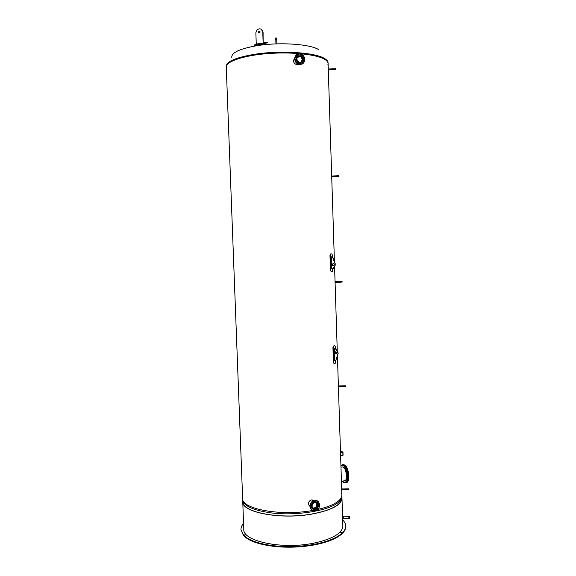 <?xml version="1.0" encoding="UTF-8"?>
<svg xmlns="http://www.w3.org/2000/svg" width="576" height="576" viewBox="0 0 576 576"><rect width="100%" height="100%" fill="white"/><g stroke="black" fill="none" stroke-linecap="round" stroke-linejoin="round"><path stroke-width="0.86" d="M231.826 57.658C231.048 52.74 239.537 48.737 257.285 45.634C280.195 41.904 310.759 44.143 318.931 49.802M226.548 68.249L226.267 67.09C225.814 61.603 243.173 55.541 267.314 53.611C291.427 51.646 316.728 54.36 324.799 59.4C326.952 60.71 328.046 62.086 328.097 63.533L327.902 64.714M341.59 493.452L341.863 494.957C341.928 496.822 340.956 498.686 338.962 500.544C334.937 504.18 327.794 507.168 317.52 509.501C327.794 507.168 334.937 504.18 338.962 500.544C340.956 498.686 341.928 496.822 341.863 494.957L341.906 496.13C341.964 498.002 340.992 499.874 338.998 501.746C330.696 510.336 297.151 516.182 271.591 512.95C253.145 510.408 243.504 505.951 242.669 499.594L243.497 503.784M242.669 499.594L242.626 498.42C241.214 508.946 280.973 516.463 312.71 510.451C280.973 516.463 241.214 508.946 242.626 498.42L242.798 496.901M337.982 176.515L337.961 175.745L338.947 175.723L338.969 176.465L331.711 176.789L328.075 62.798C328.025 61.351 326.923 59.969 324.778 58.644C315.778 52.531 280.987 50.119 254.981 54.23C236.239 57.355 226.656 61.394 226.246 66.355L226.267 67.09C225.814 61.603 243.173 55.541 267.314 53.611C291.427 51.646 316.728 54.36 324.799 59.4C326.952 60.71 328.046 62.086 328.097 63.533M331.711 176.789L334.418 261.54M337.262 350.791L334.577 266.594M341.863 494.957L337.428 355.795M328.27 69.034L334.584 68.717L334.606 69.502L328.298 69.826M298.246 64.267L296.266 64.512C293.27 62.921 292.752 60.84 294.718 58.27M309.852 505.894L309.01 505.26C308.023 502.682 308.844 500.904 311.472 499.932L313.639 500.522M254.47 45.23L263.909 43.805L267.602 42.66L267.53 42.293L263.837 43.423L255.139 44.777L256.298 44.107M263.455 42.718L267.53 42.286M263.47 43.193L256.262 44.086L255.874 33.257C255.982 30.938 257.047 29.47 259.07 28.85C261.216 28.685 262.447 29.779 262.757 32.148L263.146 43.02L263.081 32.335L261.281 29.282M259.87 31.356L259.034 33.005M256.262 44.086L263.146 43.02M259.315 33.012C258.242 32.587 258.214 31.968 259.222 31.162L259.25 31.154C260.323 31.579 260.359 32.198 259.351 33.005L259.315 33.012M341.885 497.441L341.971 498.247C341.482 505.015 331.474 510.293 311.954 514.08C280.267 519.898 241.402 512.251 242.755 501.71L242.784 500.904M341.734 498.758C340.661 505.303 330.703 510.386 311.861 514.008C280.958 519.674 242.798 512.489 243.022 502.207M341.971 498.247L342.857 525.881C342.389 533.39 332.417 539.201 312.941 543.326C281.333 549.655 242.496 541.03 243.799 529.344L242.755 501.71M272.124 545.256L271.166 546.034L271.145 545.443L272.65 544.759L271.829 546.127C285.761 547.848 299.758 547.481 313.826 545.011L312.998 543.694L314.474 544.291L314.496 544.889L313.488 544.147M314.496 544.889C328.147 542.16 337.522 538.258 342.619 533.182L342.605 532.606L340.589 532.274L342.835 532.361L342.612 532.901M313.805 544.421C299.736 546.883 285.739 547.25 271.814 545.53M342.605 532.606C337.5 537.674 328.126 541.57 314.474 544.291M342.662 519.912C344.599 521.806 345.614 523.807 345.701 525.917C345.766 528.07 344.815 530.215 342.835 532.361M243.727 535.558L240.962 529.574C240.905 527.465 241.776 525.391 243.576 523.368M243.497 535.025L245.736 534.809L243.713 535.262L243.734 535.831C248.544 540.626 257.688 544.032 271.166 546.034M271.145 545.443C257.666 543.442 248.522 540.05 243.713 535.262M243.518 535.594L240.962 529.574M345.701 525.917L345.722 526.478C345.787 528.631 344.83 530.784 342.857 532.93M343.303 518.94L343.217 516.42L342.554 516.398M344.52 480.766L344.923 480.881M346.709 479.182L346.867 479.779L346.766 479.174M341.654 467.021C344.124 466.373 345.744 469.246 346.507 475.639C346.55 478.123 346.14 479.794 345.269 480.65L343.894 480.866M345.442 482.184L345.226 481.81L345.442 482.184M346.313 481.241L346.097 480.859L346.313 481.241M347.198 477.317L346.982 476.942L347.198 477.317M347.112 474.739L346.903 474.358L347.112 474.739M346.68 472.075L346.471 471.694L346.68 472.075M345.946 469.598L345.73 469.224L345.946 469.598M344.974 467.554L344.765 467.179L344.974 467.554M343.872 466.142L343.663 465.775L343.872 466.142M342.749 465.502L342.54 465.134L342.749 465.502M341.712 465.682L341.503 465.314L341.712 465.682M343.26 481.63L343.051 481.248L343.26 481.63M344.39 482.321L344.174 481.939L344.39 482.321M345.312 482.796L346.529 482.378C347.63 481.291 348.149 479.174 348.098 476.021C347.299 468.598 345.406 464.846 342.403 464.774M342.274 481.118C343.526 482.89 344.693 483.343 345.78 482.494C346.874 481.406 347.4 479.29 347.342 476.136C346.37 468.007 344.318 464.357 341.186 465.185L340.927 465.451M346.111 482.681L347.299 482.256C348.408 481.169 348.926 479.052 348.876 475.906C348.091 468.518 346.198 464.767 343.195 464.652M345.348 482.782L346.601 482.364C347.702 481.277 348.228 479.16 348.17 476.014C347.479 469.037 345.694 465.257 342.806 464.666M303.962 58.5L303.653 57.967M304.106 58.464L303.97 57.809L304.106 58.464M302.796 56.34L302.486 55.807M303.048 56.189L302.803 55.656L303.048 56.189M300.852 55.015L300.535 54.482M301.14 54.684L300.787 55.008L300.852 54.324L301.14 54.684M298.649 54.871L298.332 54.338M298.886 54.367L298.584 54.864L298.886 54.367M296.777 55.958L296.46 55.426M296.892 55.318L296.712 55.951L296.892 55.318M295.747 57.982L295.423 57.449M295.697 57.283L295.668 57.974L295.697 57.283M295.826 60.401L295.502 59.868M295.618 59.746L295.747 60.394L295.618 59.746M297 62.568L296.683 62.028M298.951 63.886L298.642 63.346M298.598 63.518L298.958 63.202L298.879 63.878L298.598 63.518M301.154 64.022L300.845 63.482M300.852 63.828L301.162 63.331L300.852 63.828M303.012 62.928L302.71 62.395M302.839 62.87L303.026 62.244L302.839 62.87M304.042 60.912L303.739 60.372M304.027 60.912L304.056 60.221L304.027 60.912M302.026 62.827L299.376 63.245C297.353 62.59 296.23 61.128 295.992 58.86L297.67 55.39M296.028 58.838C296.258 56.009 297.677 54.698 300.298 54.914C302.371 55.541 303.53 57.01 303.768 59.321C303.53 62.186 302.076 63.49 299.412 63.223C297.389 62.561 296.258 61.099 296.028 58.838M304.769 59.407C304.459 63.058 302.616 64.706 299.225 64.354C296.669 63.511 295.243 61.661 294.948 58.795C295.236 55.217 297.036 53.554 300.348 53.813C302.99 54.605 304.459 56.47 304.769 59.407M302.443 63.922L298.973 64.505C296.424 63.67 294.998 61.819 294.703 58.954C294.696 56.974 295.438 55.49 296.921 54.504M298.591 56.002L299.88 56.081M298.31 56.146L299.686 56.203L298.31 56.146M297.85 56.484L299.477 56.34C301.075 56.83 301.968 57.96 302.148 59.738L301.176 62.165M296.906 58.889C297.086 56.7 298.188 55.692 300.218 55.858C301.817 56.347 302.71 57.485 302.897 59.263C302.71 61.481 301.594 62.489 299.534 62.287C297.965 61.776 297.086 60.646 296.906 58.889M301.14 62.179L302.141 59.738C301.954 57.967 301.068 56.837 299.477 56.354L297.821 56.513M310.622 507.557L310.954 507.082M310.752 507.154L311.177 507.197L310.658 507.629L310.752 507.154M311.76 509.364L312.091 508.889M311.782 509.098L312.307 509.004L311.782 509.098M313.646 510.199L313.978 509.724M313.632 510.106L314.194 509.839L313.632 510.106M315.778 509.839L316.102 509.364M315.806 509.904L316.325 509.479L315.806 509.904M317.578 508.385L317.902 507.91M317.729 508.558L318.125 508.025L317.729 508.558M318.622 506.225L318.895 505.757M318.881 506.419L319.118 505.872L318.881 506.419M318.499 503.95L318.823 503.467M318.953 504.065L318.535 504.022L319.046 503.59L318.953 504.065M317.376 502.142L317.693 501.667M317.93 502.121L317.405 502.214L317.93 502.121M315.497 501.307L315.814 500.825M316.087 501.106L315.526 501.372L316.087 501.106M313.358 501.653L313.69 501.17M313.913 501.3L313.394 501.718L313.754 501.185M311.551 503.1L311.875 502.625M311.983 502.646L311.58 503.172L311.983 502.646M310.55 505.267L310.874 504.785M310.824 504.792L310.579 505.332L310.824 504.792M312.502 509.047L311.112 506.225C311.861 502.286 313.884 500.926 317.189 502.15M318.629 505.008C317.419 509.609 315.122 510.682 311.753 508.234L311.148 506.254C312.35 501.674 314.64 500.587 318.002 502.992L318.629 505.008M310.104 506.398C309.722 501.48 316.44 498.305 318.794 502.25L319.594 504.821C319.99 509.738 313.207 512.935 310.867 508.896L310.104 506.398M311.71 509.846L310.615 508.702L309.852 506.203C310.846 501.134 313.445 499.442 317.65 501.113M316.289 502.718L317.03 504.598C316.598 507.377 315.158 508.5 312.718 507.967M317.786 505.152C316.85 508.709 315.079 509.537 312.466 507.643L311.998 506.11C312.934 502.567 314.698 501.725 317.304 503.597L317.786 505.152M312.696 507.946C316.08 508.176 317.362 506.549 316.534 503.05L316.26 502.704M332.791 268.668L332.525 271.555L331.157 271.649L330.804 270.562L330.314 255.175L330.739 253.973L332.071 253.958L332.41 256.86M330.739 253.973L329.976 255.19L330.473 270.569L331.279 271.699M332.64 264.024L332.683 265.378M330.401 253.98L331.963 253.908M333.266 265.759C332.251 265.486 332.006 264.874 332.539 263.923C333.922 263.506 334.39 264.017 333.929 265.471L333.266 265.759M333.245 263.635L332.741 263.909C332.215 264.83 332.446 265.442 333.432 265.745M331.574 256.882L332.683 256.846L335.297 263.923L335.016 266.004L333.065 268.646L334.814 266.018L335.095 263.938L332.482 256.86L331.574 256.882M331.373 256.896L331.747 268.69L332.856 268.668M334.663 345.636L335.29 346.651L335.354 348.761M335.758 351.742L335.506 353.34M335.729 360.518L335.462 363.096L334.066 363.578L333.77 362.621L333.36 346.082L332.942 347.4L333.432 362.614L334.116 363.614M334.901 345.636L333.691 346.09M334.57 345.636L333.36 346.082M335.254 352.087L336.017 351.713L336.845 353.441C335.542 354.024 335.016 353.57 335.254 352.087L335.455 352.008C335.081 353.074 335.448 353.642 336.542 353.707M334.318 348.818L334.692 360.49L335.801 360.518L337.954 353.513L337.536 351.454L335.426 348.84L334.318 348.818L335.628 348.768L337.738 351.374L338.148 353.434L335.801 360.518M341.676 488.966L347.832 488.88L347.861 489.65L341.698 489.737M347.861 489.643L348.826 489.37L348.804 488.873L347.839 488.887M338.386 385.956L344.585 385.812L344.606 386.561L338.414 386.705M344.606 386.554L345.578 386.23L345.557 385.798L344.585 385.819M335.059 281.65L341.294 281.448L341.316 282.19L335.081 282.391M341.316 282.182L342.288 281.801L341.294 281.455M334.606 69.494L335.599 69.444L335.578 68.674L334.584 68.724M348.077 516.751L348.156 518.566L348.077 516.751M348.062 516.607L349.661 516.6L349.747 518.522L348.156 518.566M276.926 43.862L276.761 39.211L276.372 39.096L275.782 39.247L275.947 43.898M276.79 37.98L275.666 37.951L275.789 39.334M276.768 39.298L275.695 39.254M342.95 452.11L343.073 455.227L340.61 455.623M340.51 452.47L342.979 452.081L340.474 451.346M340.51 452.434L342.835 452.081L341.388 451.303L341.417 452.304M340.474 451.39L341.388 451.303M265.5 43.085L265.572 43.459M263.837 43.423L263.909 43.805M267.43 42.343L267.502 42.718M255.139 44.777L255.211 45.151M271.987 545.321L271.966 544.73M313.711 544.219L313.69 543.629M342.922 455.292L342.821 452.146M341.237 452.326L341.201 451.289M341.906 496.13L341.374 500.364M242.626 498.42L226.267 67.09M254.398 44.87L254.47 45.245M343.325 518.94L342.634 518.954M341.431 481.248L345.269 480.65M345.78 482.494L346.529 482.378M346.601 482.364L347.299 482.256M300.218 55.858L297 57.96M296.266 64.512L297.382 63.806M317.304 503.597L316.548 503.042M315.871 502.567L316.534 503.05M312.631 499.982L313.466 500.587M331.69 176.018L337.954 175.759M343.332 518.587L348.156 518.458M343.26 516.852L348.048 516.722M276.804 37.944L276.847 39.211M342.979 452.081L343.073 455.227"/></g></svg>
